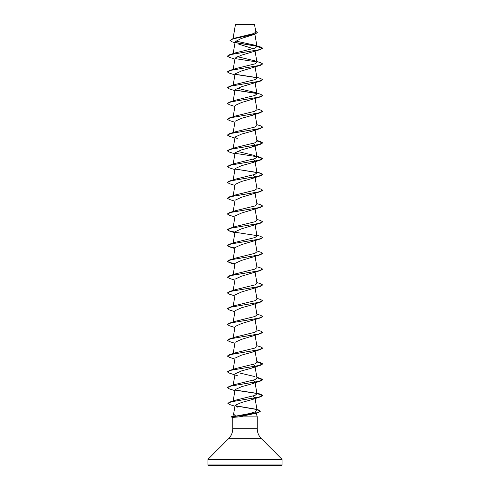 <?xml version="1.0" encoding="UTF-8"?>
<svg xmlns="http://www.w3.org/2000/svg" width="490" height="490" viewBox="0 0 490 490"><rect width="100%" height="100%" fill="white"/><g stroke="black" fill="none" stroke-linecap="round" stroke-linejoin="round"><path stroke-width="0.73" d="M230.031 40.431L232.505 38.888L235.304 37.993L253.863 33.516L255.872 31.954L254.488 24.5L235.421 24.592M254.622 24.635L235.439 24.653L233.05 38.716M255.48 413.346L238.924 416.892L232.768 417.419L231.053 416.825L235.886 416.096C234.245 415.079 233.552 414.019 233.81 412.935M207.956 464.973A0.527 0.527 0 0 0 208.483 465.5L281.517 465.5A0.527 0.527 0 0 0 282.044 464.973L207.956 464.973L207.956 459.547A0.527 0.527 0 0 1 208.109 459.173L228.616 438.666A14.112 14.112 0 0 0 232.75 428.689L232.75 417.413M256.252 413.168L257.25 416.892L257.25 428.689A14.112 14.112 0 0 0 261.384 438.666L281.891 459.173A0.527 0.527 0 0 1 282.044 459.547L282.044 464.973M233.791 413.021L232.903 416.329M232.897 416.335L233.43 416.304M255.376 411.827L256.215 413.039M238.924 416.892L257.25 416.892M235.004 42.783L232.119 41.822L230.024 40.499L232.86 38.912L255.039 34.153L241.325 38.496L235.206 41.613L233.154 53.618M238.183 43.935L253.159 48.669M256.993 46.599L262.64 48.118L258.898 49.784L229.424 54.782L235.555 52.828L254.751 48.161L256.993 46.599L254.8 45.203L260.46 46.96L262.64 48.118L260.576 49.478L241.527 55.162L235.084 58.102L233.154 69.409M262.634 63.97L260.576 65.262L241.533 70.946L235.084 73.886L233.154 85.199M262.634 79.76L260.576 81.052L241.533 86.736L235.084 89.676L233.154 100.983M262.634 95.544L260.576 96.836L241.533 102.52L235.084 105.466L233.154 116.773M254.874 113.723L252.209 115.371L241.527 118.311L235.084 121.251L233.154 132.557M254.794 129.654L252.209 131.155L241.539 134.095L235.084 137.041L237.791 139.05M252.987 143.447L254.91 144.936L252.209 146.945L241.533 149.885L235.09 152.825L233.154 164.138M252.987 159.232L254.971 161.069M254.794 161.228L252.209 162.735L241.527 165.675L235.09 168.615L233.154 179.922M252.987 175.022L254.971 176.853M254.794 177.019L252.209 178.519L241.533 181.459L235.084 184.405L233.154 195.712M256.846 187.817L260.576 188.981L262.64 190.206L260.576 191.566L241.533 197.25L235.084 200.19L233.154 211.496M262.634 206.057L260.576 207.356L241.527 213.04L235.09 215.98L233.154 227.287M262.634 221.847L260.576 223.14L241.533 228.824L235.084 231.764L233.154 243.077M262.634 237.638L260.576 238.93L241.527 244.614L235.084 247.554L233.154 258.861M256.846 250.966L260.576 252.13L262.64 253.355L260.576 254.714L241.533 260.398L235.084 263.344L233.154 274.651M256.846 266.756L260.576 267.92L262.64 269.145L260.576 270.505L241.527 276.189L235.09 279.129L233.154 290.435M256.846 282.546L260.576 283.704L262.64 284.935L260.576 286.295L241.533 291.979L235.084 294.919L233.154 306.226M252.209 304.823L241.527 307.763L235.084 310.703L233.154 322.016M256.846 314.121L260.576 315.278L262.64 316.509L260.576 317.869L241.533 323.553L235.084 326.493L233.154 337.8M262.634 332.361L260.576 333.653L241.533 339.337L235.09 342.283L233.154 353.59M254.8 350.681L252.209 352.188L241.533 355.127L235.084 358.068L233.154 369.374M252.981 364.474L254.91 365.963L252.215 367.972L241.527 370.918L235.09 373.858L233.154 385.165M252.987 380.258L254.971 382.096M254.794 382.261L252.209 383.762L241.533 386.702L235.09 389.642L233.142 401.004M252.981 396.049L254.91 397.537L252.209 399.552L241.558 402.486L235.108 405.304L237.626 407.129M235.886 416.096L249.49 413.56L255.149 411.918L257.091 410.277L254.916 397.537M256.901 393.36L260.576 394.217L262.64 395.448L258.983 397.096L229.884 402.039L235.77 400.122L254.99 395.406L256.981 393.844L254.916 381.753M256.901 377.576L260.576 378.433L262.64 379.658L258.904 381.324L229.424 386.328L235.555 384.374L254.947 379.634L256.981 378.053L254.916 365.963M254.445 376.479L237.019 372.369M256.901 361.785L260.576 362.643L262.64 363.874L258.904 365.54L229.424 370.538L235.555 368.584L254.947 363.843L256.981 362.269L254.971 350.522M256.846 345.695L260.576 346.859L262.64 348.084L258.904 349.75L229.424 354.748L235.555 352.794L254.941 348.059L256.981 346.479L255.088 335.393M256.846 329.905L260.576 331.069L262.64 332.293L258.904 333.966L229.424 338.964L235.555 337.01L254.947 332.269L256.981 330.695L255.088 319.603M262.64 316.509L258.904 318.175L229.424 323.173L235.561 321.22L254.947 316.485L256.981 314.905L255.088 303.818M233.381 306.477L235.561 305.435L254.947 300.695L256.981 299.114L255.088 288.028M233.381 290.686L235.555 289.645L254.941 284.911L256.981 283.33L255.088 272.244M262.64 269.145L258.904 270.811L229.424 275.809L235.555 273.855L254.947 269.12L256.981 267.54L255.088 256.454M262.64 253.355L258.904 255.021L229.424 260.025L235.561 258.071L254.947 253.33L256.981 251.756L255.088 240.664M256.846 235.182L260.576 236.339L262.64 237.57L258.904 239.236L229.424 244.234L235.555 242.281L254.947 237.546L256.981 235.966L255.088 224.879M256.846 219.391L260.576 220.555L262.64 221.78L258.904 223.446L229.424 228.45L235.555 226.496L254.947 221.756L256.981 220.175L255.088 209.089M256.846 203.607L260.576 204.765L262.64 205.996L258.904 207.662L229.424 212.66L235.555 210.706L254.941 205.971L256.981 204.391L255.088 193.305M262.64 190.206L258.904 191.872L229.424 196.87L235.555 194.916L254.941 190.181L256.974 188.601L254.916 176.51M235.127 168.977L260.576 173.191L262.64 174.416L258.904 176.082L229.424 181.086L235.555 179.132L254.947 174.391L256.981 172.817L254.916 160.72M256.901 156.543L260.576 157.4L262.64 158.631L258.904 160.297L229.424 165.295L235.555 163.342L254.941 158.607L256.981 157.027L254.916 144.93M254.445 155.446L237.013 151.337M256.901 140.759L260.576 141.616L262.64 142.841L258.904 144.507L229.424 149.511L235.555 147.557L254.947 142.817L256.974 141.236L254.971 129.495M256.846 124.668L260.576 125.826L262.64 127.057L258.904 128.723L229.424 133.721L235.555 131.767L254.947 127.033L256.981 125.452L255.088 114.366M256.846 108.878L260.576 110.042L262.64 111.267L258.904 112.933L229.424 117.931L235.555 115.977L254.941 111.242L256.981 109.662L255.088 98.576M254.445 92.298L260.576 94.252L262.64 95.477L258.904 97.149L229.424 102.147L235.555 100.193L254.947 95.452L256.981 93.878L254.445 92.298L237.013 88.188M256.846 77.304L260.576 78.461L262.64 79.692L258.904 81.358L229.424 86.356L235.555 84.403L254.947 79.668L256.981 78.088L255.088 67.001M256.846 61.513L260.576 62.677L262.64 63.902L258.904 65.568L229.424 70.572L235.555 68.618L254.941 63.878L256.981 62.297L254.445 60.723L237.013 56.613M254.8 45.203L235.555 40.995M256.846 46.244L235.849 42.746M255.039 34.153L257.287 32.567M256.687 46.078L235.641 42.569M232.505 38.888L254.8 34.098L257.287 32.505L255.749 31.219M256.074 412.507L255.768 413.15M260.576 49.478L231.102 54.476L227.36 56.142L229.424 57.367L234.912 59.106M235.2 58.61L256.785 61.93M260.576 65.262L231.102 70.26L227.36 71.932L229.424 73.157L234.912 74.897M235.2 74.394L256.785 77.714M260.576 81.052L231.102 86.05L227.36 87.716L229.424 88.947L234.912 90.681M235.206 90.185L256.778 93.504M260.576 96.836L231.102 101.84L227.36 103.506L229.424 104.731L234.912 106.471M262.634 111.334L260.576 112.627L231.102 117.624L227.36 119.291L229.424 120.522L234.912 122.255M262.634 127.118L260.576 128.417L231.102 133.415L227.36 135.081L229.424 136.306L234.912 138.045M256.925 140.893L262.64 142.976L260.576 144.201L231.102 149.199L227.36 150.865L229.424 152.096L234.912 153.835M235.206 153.333L256.791 156.653M256.925 156.678L262.64 158.76L260.576 159.991L231.102 164.989L227.36 166.655L229.424 167.886L234.912 169.62M235.2 169.124L253.318 171.837L260.129 173.191L262.64 174.55L260.576 175.775L231.102 180.779L227.36 182.445L229.424 183.67L234.912 185.41M260.576 191.566L231.102 196.564L227.36 198.23L229.424 199.461L234.912 201.194M260.576 207.356L231.102 212.354L227.36 214.02L229.424 215.245L234.912 216.984M260.576 223.14L231.102 228.138L227.36 229.804L229.424 231.035L234.912 232.775M235.2 232.272L256.785 235.592M260.576 238.93L231.102 243.928L227.36 245.594L229.424 246.825L234.912 248.559M260.576 254.714L231.102 259.718L227.36 261.384L229.424 262.609L234.912 264.349M260.576 270.505L231.102 275.503L227.36 277.168L229.424 278.4L234.912 280.133M260.576 286.295L231.102 291.293L227.36 292.959L229.424 294.184L234.912 295.923M262.634 300.786L260.576 302.079L231.102 307.077L227.36 308.743L229.424 309.974L234.912 311.714M260.576 317.869L231.102 322.867L227.36 324.533L229.424 325.764L234.912 327.498M260.576 333.653L231.102 338.657L227.36 340.323L229.424 341.548L234.912 343.288M262.634 348.151L260.576 349.444L231.102 354.442L227.36 356.108L229.424 357.339L234.912 359.072M256.925 361.92L262.64 364.003L260.576 365.234L231.102 370.232L227.36 371.898L229.424 373.123L237.791 375.867M256.925 377.71L262.64 379.793L260.576 381.018L231.102 386.016L227.36 387.682L229.424 388.913L234.912 390.652M235.2 390.15L256.785 393.47M256.925 393.495L262.64 395.577L260.576 396.808L231.476 401.745L227.875 403.386L230.073 404.685L234.955 406.216M235.274 405.843L256.374 409.444M256.974 409.597L260.331 411.275L257.954 412.696L231.562 416.959L251.75 413.983L257.973 412.562L260.331 411.275M229.424 54.782L227.36 56.142M229.424 70.572L227.366 71.865M235.127 74.253L256.619 77.549M229.424 86.356L227.36 87.716M235.133 90.038L256.613 93.339M229.424 102.147L227.36 103.506M229.424 117.931L227.36 119.291M229.424 133.721L227.36 135.081M229.424 149.511L227.366 150.804M229.424 165.295L227.36 166.655M229.424 181.086L227.366 182.378M229.424 196.87L227.36 198.23M229.424 212.66L227.366 213.952M229.424 228.45L227.36 229.675L229.394 230.894L235.029 232.113M229.424 244.234L227.36 245.466L229.394 246.684L235.029 247.903M229.424 260.025L227.36 261.25L229.394 262.469L235.029 263.687M229.424 275.809L227.36 277.168M262.64 284.935L258.904 286.601L229.424 291.599L227.36 292.959M256.846 298.33L260.576 299.494L262.64 300.719L258.904 302.385L229.424 307.389L227.36 308.743M229.424 323.173L227.36 324.533M229.424 338.964L227.366 340.256M229.424 354.748L227.366 356.046M229.424 370.538L227.36 371.898M229.424 386.328L227.366 387.621M235.127 390.009L256.619 393.305M229.884 402.039L227.881 403.325M235.175 405.696L255.994 409.224M256.95 409.456L260.331 411.141M231.053 416.959L233.277 417.437M282.044 459.547L207.956 459.547M281.891 459.173L208.109 459.173M261.384 438.666L228.616 438.666M257.25 428.689L232.75 428.689M235.414 24.61L232.995 38.735M254.88 34.208L256.987 46.519M255.088 51.211L256.981 62.297M255.088 82.785L256.981 93.878M235.084 137.041L233.154 148.347M235.108 405.304L233.773 413.107M254.09 413.946L257.954 412.696M252.209 115.371L260.576 112.627M252.209 131.155L260.576 128.417M252.209 146.945L260.576 144.201M252.209 162.735L260.576 159.991M252.209 178.519L260.576 175.775M252.215 304.823L260.576 302.079M252.209 352.188L260.576 349.444M252.215 367.972L260.576 365.234M252.209 383.762L260.576 381.018M252.209 399.552L260.576 396.808M256.944 409.407L258.199 409.812M256.846 393.06L260.576 394.217M256.846 377.269L260.576 378.433M256.846 361.485L260.576 362.643M235.561 305.429L229.424 307.389M235.555 289.645L229.424 291.599M256.846 172.027L260.576 173.191M256.846 156.243L260.576 157.4M256.846 140.452L260.576 141.616M232.922 416.322L231.053 416.825"/></g></svg>
